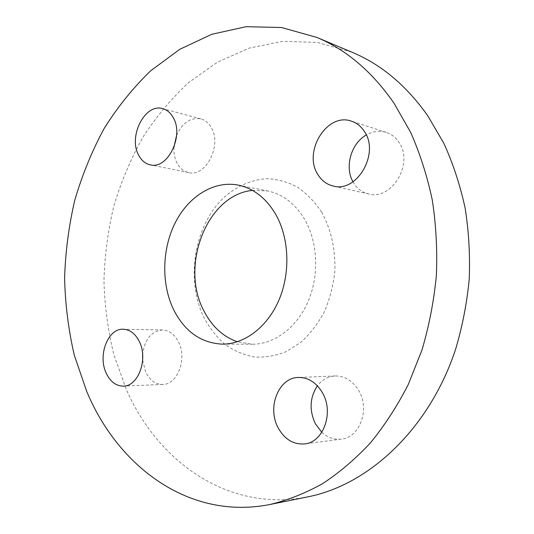<?xml version="1.0" encoding="UTF-8"?>
<svg xmlns="http://www.w3.org/2000/svg" width="534" height="534" viewBox="0 0 534 534"><rect width="100%" height="100%" fill="white"/><g stroke="black" fill="none" stroke-linecap="round" stroke-linejoin="round"><path stroke-width="0.4" stroke-dasharray="2.67 2" d="M173.964 147.13C173.65 153.198 174.705 158.571 177.134 163.264C179.918 168.377 183.769 171.487 188.676 172.582C205.764 177.415 222.271 145.128 211.23 127.499C208.614 122.953 205.143 120.07 200.831 118.862C190.498 117.226 182.421 122.72 176.6 135.342M142.651 360.29L145.602 371.891C149.68 380.195 155.394 384.373 162.743 384.44C177.475 384.747 187.347 358.674 178.536 342.007C174.578 334.344 169.231 330.332 162.51 329.972C151.309 331.16 144.687 339.317 142.631 354.456M321.815 432.286C327.642 437.62 334.151 439.903 341.339 439.135C359.722 437.693 370.135 409.391 358.821 390.741C352.827 380.855 344.944 375.929 335.178 375.969C328.036 376.417 322.115 379.707 317.416 385.842M352.987 181.787L353.728 183.049C357.386 188.802 362.359 192.44 368.64 193.949C391.742 200.824 414.291 163.124 398.831 142.124C395.601 137.331 391.422 134.087 386.309 132.399C379.567 130.376 372.899 131.237 366.297 134.982M252.455 190.391L267.541 190.925C282.686 194.116 295.022 203.534 304.547 219.194C317.857 241.915 319.419 275.17 308.138 301.436C296.851 327.722 274.209 344.357 252.222 344.23L237.323 341.773M321.648 212.158C331.12 229.533 335.526 249.151 334.865 271.025C333.349 285.236 329.885 298.733 324.465 311.496C318.057 323.497 310.267 333.703 301.116 342.127L286.291 351.612C275.778 355.798 265.204 357.6 254.571 357.006C244.158 355.077 234.479 351.018 225.535 344.831C217.204 337.588 210.162 328.817 204.409 318.538C185.545 281.078 193.662 227.277 222.818 198.541C235.754 186.6 250.279 179.985 266.399 178.703C276.992 179.084 287.219 181.807 297.078 186.88C306.483 193.275 314.673 201.698 321.648 212.158M307.771 496.867C228.318 512.787 157.557 461.423 126.298 389.406L113.882 354.823C107.975 330.673 104.664 305.989 103.95 280.777C104.691 255.519 107.975 230.621 113.802 206.091C121.031 182.007 130.65 159.172 142.658 137.598C155.961 116.979 171.361 98.583 188.842 82.396L217.505 62.158L249.098 48.133L282.813 41.292L317.61 42.466L352.213 52.312M188.676 172.582L150.274 164.832M162.743 384.44L123.361 386.109M341.339 439.135L304.554 443.914M368.64 193.949L333.196 186.019M222.311 344.136L252.222 344.23M238.211 185.098L267.541 190.925M386.309 132.399L351.465 121.178M335.178 375.969L298.439 377.465M162.51 329.972L123.321 329.231M200.831 118.862L162.737 108.662"/><path stroke-width="0.8" d="M138.66 155.194C141.457 160.514 145.328 163.724 150.274 164.832C167.516 169.772 184.33 135.91 173.223 117.587C170.586 112.861 167.095 109.884 162.737 108.662C145.008 102.868 127.973 136.584 138.66 155.194M106.132 372.986C110.204 381.656 115.951 386.029 123.361 386.109C138.219 386.456 148.285 359.208 139.447 341.8C135.476 333.79 130.096 329.605 123.321 329.231C108.022 328.183 97.602 355.217 106.132 372.986M278.101 427.707C284.522 439.282 293.34 444.689 304.554 443.914C323.364 442.479 334.124 412.695 322.589 393.044C316.475 382.624 308.425 377.431 298.439 377.465C278.661 377.485 266.846 407.309 278.101 427.707M317.416 385.842C309.747 397.55 309.079 410.205 315.4 423.802L321.815 432.286M317.964 174.665C321.688 180.686 326.768 184.47 333.196 186.019C356.825 193.121 380.095 153.278 364.281 131.297C360.977 126.284 356.705 122.913 351.465 121.178C326.955 112.047 302.644 152.063 317.964 174.665M237.323 341.773C222.972 336.62 211.858 326.381 203.995 311.048C179.571 266.232 206.865 194.71 252.455 190.391M275.664 214.261C289.121 237.797 290.636 272.367 279.115 299.667C267.587 326.995 244.572 344.27 222.311 344.136C201.011 343.048 184.797 331.587 173.657 309.767C161.215 284.161 161.889 249.405 175.139 222.905C188.395 196.465 213.72 180.352 238.211 185.098C253.543 188.328 266.025 198.047 275.664 214.261M86.642 391.235L74.293 355.163C68.452 329.999 65.221 304.293 64.601 278.04C65.442 251.741 68.826 225.809 74.767 200.237C82.116 175.119 91.868 151.276 104.023 128.707C117.487 107.12 133.066 87.79 150.762 70.728L179.784 49.295L211.831 34.276L246.081 26.7L281.498 27.501L316.789 37.4C346.473 49.782 372.245 71.77 394.112 103.369L410.606 132.278C419.964 153.425 427.193 176.033 432.293 200.11C436.071 224.774 437.426 249.892 436.371 275.477C433.915 301.002 429.109 325.873 421.947 350.084L408.283 384.48C397.276 406.02 384.627 425.518 370.342 442.98C355.324 459.086 339.364 472.67 322.463 483.731C305.248 493.276 287.793 500.184 270.097 504.463C188.963 520.657 117.787 466.342 86.642 391.235M316.789 37.4L352.213 52.312C381.276 64.454 406.474 85.627 427.801 115.831L443.901 143.419C453.032 163.544 460.094 185.024 465.094 207.873C468.805 231.255 470.18 255.058 469.212 279.282C466.89 303.445 462.284 326.988 455.402 349.91C428.829 429.643 368.373 485.019 307.771 496.867L270.097 504.463M176.6 135.342L173.964 147.13M142.631 354.456L142.651 360.29M366.297 134.982C351.045 143.406 344.403 167.089 352.987 181.787"/></g></svg>
